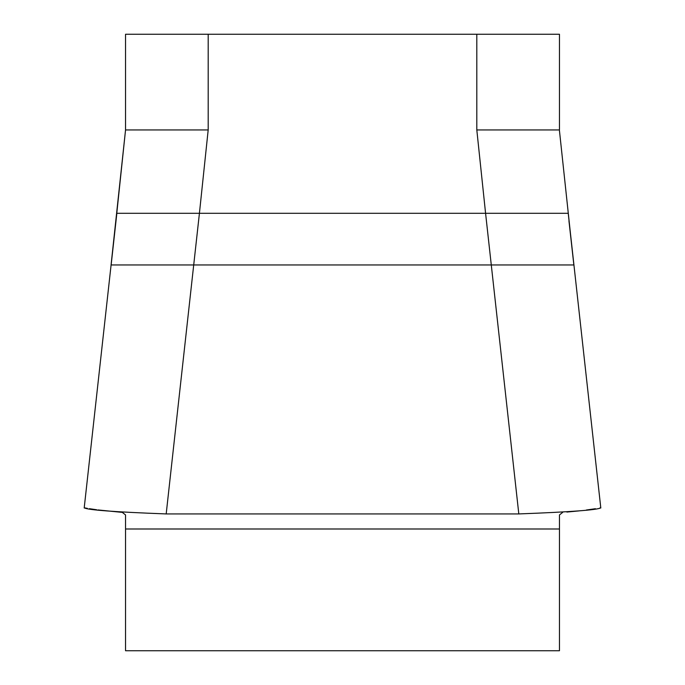 <?xml version="1.0" encoding="UTF-8"?>
<svg xmlns="http://www.w3.org/2000/svg" width="685" height="685" viewBox="0 0 685 685"><rect width="100%" height="100%" fill="white"/><g stroke="black" fill="none" stroke-linecap="round" stroke-linejoin="round"><path stroke-width="1.03" d="M562.668 512.389L559.457 514.949L559.457 650.75L125.543 650.75L125.543 514.949L122.324 512.389L98.006 509.94M208.189 34.25L208.189 129.944L125.543 129.944L125.543 34.25L559.457 34.25L559.457 129.944L476.811 129.944L476.811 34.25M559.457 130.689L571.059 239.219M208.189 129.944L199.421 213.3L485.579 213.3L476.811 129.944M600.702 507.816C597.945 509.931 570.648 511.969 518.81 513.93L491.282 264.958L111.141 264.958L116.852 213.3L199.421 213.3L166.19 513.93C114.429 511.978 87.132 509.94 84.298 507.816M568.148 213.3L485.579 213.3L491.282 264.958L573.859 264.958L568.952 220.87M123.368 513.142L122.324 512.389L98.64 510.017M566.872 512.055L578.988 510.899M586.36 510.017L595.419 508.715M599.837 507.97L600.779 507.808M84.221 507.808L85.454 508.03M518.81 513.93L166.19 513.93M96.628 509.751L89.461 508.707M85.163 507.97L87.337 508.347M193.718 264.958L194.095 261.593M125.543 528.991L559.457 528.991M84.195 508.005L113.941 239.219M600.805 508.005L568.225 213.3M116.775 213.3L125.543 129.944L111.064 264.958"/></g></svg>
